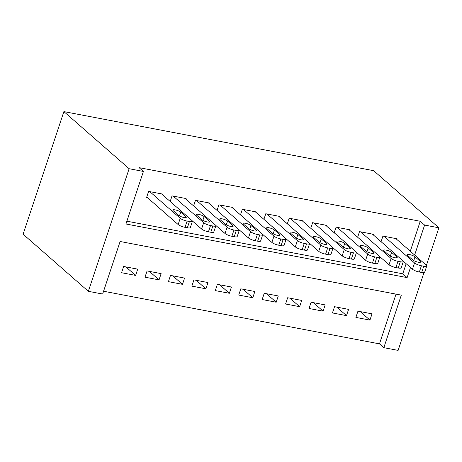 <?xml version="1.0" encoding="UTF-8"?>
<svg xmlns="http://www.w3.org/2000/svg" width="462" height="462" viewBox="0 0 462 462"><rect width="100%" height="100%" fill="white"/><g stroke="black" fill="none" stroke-linecap="round" stroke-linejoin="round"><path stroke-width="0.69" d="M103.569 291.239L379.475 343.867L383.824 347.672L401.305 295.131L120.12 241.499L102.639 294.04L88.346 291.314L23.1 234.199L63.883 111.602L373.654 170.686L438.9 227.801L424.607 225.075L420.258 221.269L139.074 167.637L143.422 171.442L125.947 223.983L407.126 277.616L410.493 267.504M423.983 272.644L398.117 350.398L383.824 347.672M159.049 279.868L161.128 273.614L147.072 270.934L144.993 277.188L159.049 279.868L149.336 271.367M205.913 288.808L207.992 282.553L193.936 279.874L191.857 286.128L205.913 288.808L196.2 280.307M252.778 297.747L254.857 291.493L240.8 288.814L238.721 295.068L252.778 297.747L243.064 289.241M299.642 306.687L301.721 300.433L287.664 297.747L285.585 304.008L299.642 306.687L289.928 298.181M346.506 315.627L348.585 309.373L334.528 306.687L332.449 312.941L346.506 315.627L336.792 307.12M379.475 343.867L396.021 294.121M369.941 320.097L372.02 313.842L357.958 311.157L355.879 317.411L369.941 320.097L360.221 311.59M323.077 311.157L325.156 304.903L311.093 302.217L309.014 308.472L323.077 311.157L313.357 302.65M276.212 302.217L278.291 295.963L264.229 293.283L262.15 299.538L276.212 302.217L266.493 293.711M229.348 293.278L231.427 287.023L217.365 284.344L215.286 290.598L229.348 293.278L219.629 284.771M182.484 284.338L184.563 278.084L170.501 275.404L168.422 281.658L182.484 284.338L172.765 275.837M135.62 275.404L137.699 269.144L123.637 266.464L121.558 272.719L135.62 275.404L125.901 266.897M63.883 111.602L129.129 168.717L143.422 171.442M426.409 265.344L438.9 227.801M414.639 255.036L424.607 225.075M129.129 168.717L88.346 291.314M126.877 221.183L402.777 273.81L407.126 277.616M402.777 273.81L406.144 263.692M410.291 251.224L420.258 221.269M162.462 194.71L162.67 194.086L148.608 191.407L146.529 197.661L147.701 197.886M185.891 199.18L186.099 198.556L172.043 195.876L170.183 201.467M209.326 203.644L209.534 203.026L195.472 200.346L193.613 205.937M232.756 208.114L232.963 207.496L218.907 204.81L217.048 210.406M256.191 212.584L256.398 211.966L242.336 209.28L240.477 214.87M279.62 217.053L279.828 216.435L265.771 213.75L263.906 219.34M303.055 221.523L303.263 220.905L289.2 218.22L287.341 223.81M326.484 225.993L326.692 225.369L312.635 222.69L310.77 228.28M349.919 230.463L350.127 229.839L336.065 227.16L334.205 232.75M373.348 234.933L373.556 234.309L359.5 231.629L357.634 237.22M396.783 239.403L396.985 238.779L382.929 236.099L381.069 241.69M395.818 238.554L426.264 265.211A5.429 1.288 18.4 0 1 426.726 266.031A5.429 1.288 18.4 0 1 423.752 266.222L421.408 265.771A5.429 1.288 18.4 0 1 414.547 262.976L384.101 236.325M403.153 261.076L412.468 269.231L414.547 262.976M420.241 261.382A4.343 1.028 -161.6 0 1 420.611 262.035A4.343 1.028 -161.6 0 1 417.221 261.96A4.343 1.028 -161.6 0 1 412.745 259.95L407.524 255.382A4.343 1.028 -161.6 0 1 407.149 254.724A4.343 1.028 -161.6 0 1 410.539 254.805A4.343 1.028 -161.6 0 1 415.02 256.814L420.241 261.382L419.923 262.341M426.726 266.031L424.647 272.285A5.429 1.288 -161.6 0 1 421.673 272.476L419.329 272.026A5.429 1.288 -161.6 0 1 412.468 269.231M372.384 234.09L402.835 260.741A5.429 1.288 18.4 0 1 403.297 261.561A5.429 1.288 18.4 0 1 400.323 261.752L397.978 261.301A5.429 1.288 18.4 0 1 391.118 258.506L360.666 231.855M379.724 256.606L389.039 264.761L391.118 258.506M396.806 256.912A4.343 1.028 -161.6 0 1 397.181 257.565A4.343 1.028 -161.6 0 1 393.791 257.49A4.343 1.028 -161.6 0 1 389.31 255.48L384.089 250.912A4.343 1.028 -161.6 0 1 383.72 250.254A4.343 1.028 -161.6 0 1 387.11 250.335A4.343 1.028 -161.6 0 1 391.591 252.344L396.806 256.912L396.488 257.871M403.297 261.561L401.218 267.816A5.429 1.288 -161.6 0 1 398.238 268.006L395.899 267.562A5.429 1.288 -161.6 0 1 389.039 264.761M348.954 229.62L379.4 256.271A5.429 1.288 18.4 0 1 379.862 257.091A5.429 1.288 18.4 0 1 376.888 257.282L374.543 256.832A5.429 1.288 18.4 0 1 367.683 254.036L337.237 227.385M356.289 252.137L365.604 260.291L367.683 254.036M373.377 252.443A4.343 1.028 -161.6 0 1 373.746 253.095A4.343 1.028 -161.6 0 1 370.357 253.02A4.343 1.028 -161.6 0 1 365.881 251.01L360.66 246.442A4.343 1.028 -161.6 0 1 360.285 245.79A4.343 1.028 -161.6 0 1 363.675 245.865A4.343 1.028 -161.6 0 1 368.156 247.875L373.377 252.443L373.059 253.401M379.862 257.091L377.783 263.346A5.429 1.288 -161.6 0 1 374.809 263.536L372.464 263.092A5.429 1.288 -161.6 0 1 365.604 260.291M325.519 225.15L355.971 251.802A5.429 1.288 18.4 0 1 356.433 252.622A5.429 1.288 18.4 0 1 353.459 252.812L351.114 252.368A5.429 1.288 18.4 0 1 344.254 249.567L313.802 222.915M332.859 247.667L342.175 255.821L344.254 249.567M349.948 247.973A4.343 1.028 -161.6 0 1 350.317 248.631A4.343 1.028 -161.6 0 1 346.927 248.55A4.343 1.028 -161.6 0 1 342.446 246.541L337.225 241.972A4.343 1.028 -161.6 0 1 336.856 241.32A4.343 1.028 -161.6 0 1 340.246 241.395A4.343 1.028 -161.6 0 1 344.727 243.405L349.948 247.973L349.624 248.931M356.433 252.622L354.354 258.876A5.429 1.288 -161.6 0 1 351.374 259.067L349.035 258.622A5.429 1.288 -161.6 0 1 342.175 255.821M302.09 220.68L332.536 247.332A5.429 1.288 18.4 0 1 332.998 248.152A5.429 1.288 18.4 0 1 330.024 248.342L327.679 247.898A5.429 1.288 18.4 0 1 320.819 245.097L290.373 218.445M309.424 243.203L318.74 251.351L320.819 245.097M326.513 243.503A4.343 1.028 -161.6 0 1 326.882 244.161A4.343 1.028 -161.6 0 1 323.498 244.08A4.343 1.028 -161.6 0 1 319.017 242.071L313.796 237.503A4.343 1.028 -161.6 0 1 313.427 236.85A4.343 1.028 -161.6 0 1 316.811 236.925A4.343 1.028 -161.6 0 1 321.292 238.935L326.513 243.503L326.195 244.462M332.998 248.152L330.919 254.406A5.429 1.288 -161.6 0 1 327.945 254.597L325.6 254.152A5.429 1.288 -161.6 0 1 318.74 251.351M278.655 216.21L309.107 242.862A5.429 1.288 18.4 0 1 309.569 243.682A5.429 1.288 18.4 0 1 306.595 243.872L304.25 243.428A5.429 1.288 18.4 0 1 297.389 240.627L266.938 213.975M285.995 238.733L295.31 246.881L297.389 240.627M303.084 239.033A4.343 1.028 -161.6 0 1 303.453 239.691A4.343 1.028 -161.6 0 1 300.063 239.611A4.343 1.028 -161.6 0 1 295.582 237.607L290.361 233.033A4.343 1.028 -161.6 0 1 289.992 232.38A4.343 1.028 -161.6 0 1 293.382 232.461A4.343 1.028 -161.6 0 1 297.863 234.465L303.084 239.033L302.76 239.992M309.569 243.682L307.49 249.936A5.429 1.288 -161.6 0 1 304.51 250.127L302.171 249.682A5.429 1.288 -161.6 0 1 295.31 246.881M255.226 211.74L285.672 238.392A5.429 1.288 18.4 0 1 286.134 239.212A5.429 1.288 18.4 0 1 283.16 239.403L280.815 238.958A5.429 1.288 18.4 0 1 273.954 236.157L243.509 209.505M262.56 234.263L271.875 242.417L273.954 236.157M279.649 234.563A4.343 1.028 -161.6 0 1 280.018 235.222A4.343 1.028 -161.6 0 1 276.634 235.141A4.343 1.028 -161.6 0 1 272.153 233.137L266.932 228.563A4.343 1.028 -161.6 0 1 266.562 227.91A4.343 1.028 -161.6 0 1 269.947 227.991A4.343 1.028 -161.6 0 1 274.428 229.995L279.649 234.563L279.331 235.522M286.134 239.212L284.055 245.466A5.429 1.288 -161.6 0 1 281.081 245.657L278.736 245.212A5.429 1.288 -161.6 0 1 271.875 242.417M231.791 207.271L262.243 233.922A5.429 1.288 18.4 0 1 262.705 234.742A5.429 1.288 18.4 0 1 259.731 234.933L257.386 234.488A5.429 1.288 18.4 0 1 250.525 231.687L220.074 205.036M239.131 229.793L248.446 237.947L250.525 231.687M256.219 230.093A4.343 1.028 -161.6 0 1 256.589 230.752A4.343 1.028 -161.6 0 1 253.199 230.671A4.343 1.028 -161.6 0 1 248.718 228.667L243.497 224.099A4.343 1.028 -161.6 0 1 243.127 223.441A4.343 1.028 -161.6 0 1 246.517 223.521A4.343 1.028 -161.6 0 1 250.999 225.525L256.219 230.093L255.896 231.052M262.705 234.742L260.626 240.997A5.429 1.288 -161.6 0 1 257.646 241.187L255.307 240.742A5.429 1.288 -161.6 0 1 248.446 237.947M208.362 202.801L238.808 229.458A5.429 1.288 18.4 0 1 239.276 230.272A5.429 1.288 18.4 0 1 236.296 230.463L233.957 230.018A5.429 1.288 18.4 0 1 227.09 227.223L196.645 200.566M215.696 225.323L225.011 233.477L227.09 227.223M232.784 225.623A4.343 1.028 -161.6 0 1 233.154 226.282A4.343 1.028 -161.6 0 1 229.77 226.201A4.343 1.028 -161.6 0 1 225.289 224.197L220.068 219.629A4.343 1.028 -161.6 0 1 219.698 218.971A4.343 1.028 -161.6 0 1 223.082 219.052A4.343 1.028 -161.6 0 1 227.564 221.055L232.784 225.623L232.467 226.582M239.276 230.272L237.191 236.532A5.429 1.288 -161.6 0 1 234.217 236.723L231.872 236.273A5.429 1.288 -161.6 0 1 225.011 233.477M184.927 198.331L215.379 224.988A5.429 1.288 18.4 0 1 215.841 225.808A5.429 1.288 18.4 0 1 212.867 225.999L210.522 225.548A5.429 1.288 18.4 0 1 203.661 222.753L173.21 196.096M192.267 220.853L201.582 229.008L203.661 222.753M209.355 221.159A4.343 1.028 -161.6 0 1 209.725 221.812A4.343 1.028 -161.6 0 1 206.335 221.731A4.343 1.028 -161.6 0 1 201.854 219.727L196.633 215.159A4.343 1.028 -161.6 0 1 196.263 214.501A4.343 1.028 -161.6 0 1 199.653 214.582A4.343 1.028 -161.6 0 1 204.135 216.586L209.355 221.159L209.032 222.112M215.841 225.808L213.762 232.063A5.429 1.288 -161.6 0 1 210.782 232.253L208.443 231.803A5.429 1.288 -161.6 0 1 201.582 229.008M161.498 193.861L191.944 220.518A5.429 1.288 18.4 0 1 192.411 221.338A5.429 1.288 18.4 0 1 189.432 221.529L187.093 221.079A5.429 1.288 18.4 0 1 180.226 218.283L149.78 191.626M146.737 197.037L178.147 224.538L180.226 218.283M185.92 216.69A4.343 1.028 -161.6 0 1 186.29 217.342A4.343 1.028 -161.6 0 1 182.906 217.267A4.343 1.028 -161.6 0 1 178.424 215.257L173.204 210.689A4.343 1.028 -161.6 0 1 172.834 210.031A4.343 1.028 -161.6 0 1 176.218 210.112A4.343 1.028 -161.6 0 1 180.7 212.116L185.92 216.69L185.603 217.648M192.411 221.338L190.327 227.593A5.429 1.288 -161.6 0 1 187.353 227.783L185.008 227.333A5.429 1.288 -161.6 0 1 178.147 224.538M421.673 272.476L423.752 266.222M419.329 272.026L421.408 265.771M415.02 256.814L413.756 260.62M398.238 268.006L400.323 261.752M395.899 267.562L397.978 261.301M391.591 252.344L390.321 256.15M374.809 263.536L376.888 257.282M372.464 263.092L374.543 256.832M368.156 247.875L366.892 251.68M351.374 259.067L353.459 252.812M349.035 258.622L351.114 252.368M344.727 243.405L343.457 247.21M327.945 254.597L330.024 248.342M325.6 254.152L327.679 247.898M321.292 238.935L320.027 242.746M304.51 250.127L306.595 243.872M302.171 249.682L304.25 243.428M297.863 234.465L296.592 238.277M281.081 245.657L283.16 239.403M278.736 245.212L280.815 238.958M274.428 229.995L273.163 233.807M257.646 241.187L259.731 234.933M255.307 240.742L257.386 234.488M250.999 225.525L249.728 229.337M234.217 236.723L236.296 230.463M231.872 236.273L233.957 230.018M227.564 221.055L226.299 224.867M210.782 232.253L212.867 225.999M208.443 231.803L210.522 225.548M204.135 216.586L202.864 220.397M187.353 227.783L189.432 221.529M185.008 227.333L187.093 221.079M180.7 212.116L179.435 215.927"/></g></svg>
